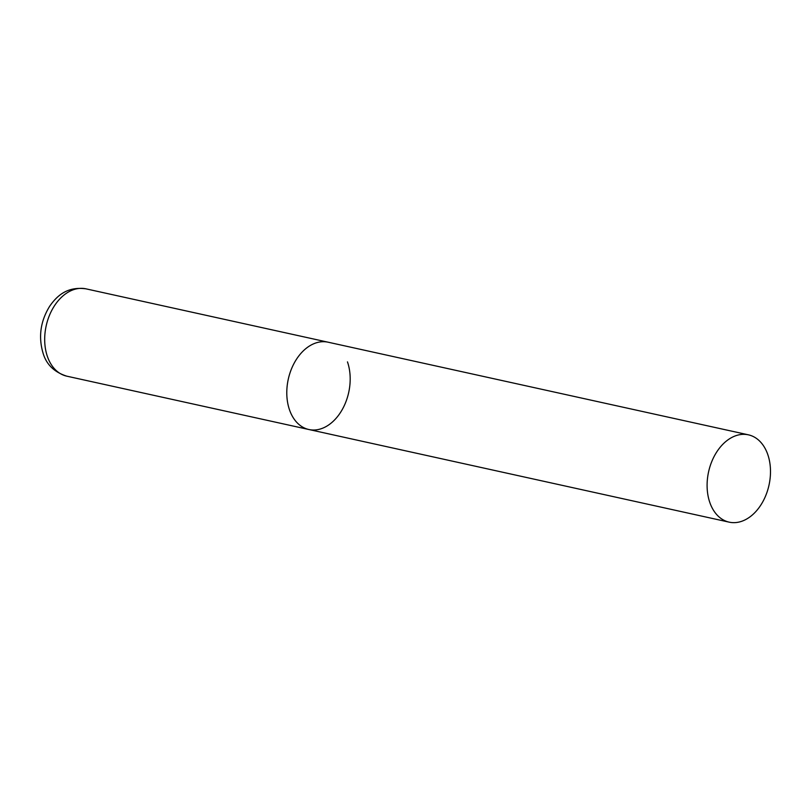 <?xml version="1.0" encoding="UTF-8"?>
<svg xmlns="http://www.w3.org/2000/svg" width="811" height="811" viewBox="0 0 811 811"><rect width="100%" height="100%" fill="white"/><g stroke="black" fill="none" stroke-linecap="round" stroke-linejoin="round"><path stroke-width="1.22" d="M289.507 409.849A44.706 30.93 -77.6 0 1 294.89 361.878A44.706 30.93 -77.6 0 1 328.11 342.201A44.706 30.93 102.4 0 0 305.646 348.781A44.706 30.93 102.4 0 0 286.83 395.129A44.706 30.93 102.4 0 0 308.869 429.516A44.706 30.93 -77.6 0 1 289.507 409.849M347.473 361.878A44.706 30.93 -77.6 0 1 342.09 409.839A44.706 30.93 -77.6 0 1 308.869 429.516L66.766 376.162A44.706 30.93 -77.6 0 1 47.403 356.495A44.706 30.93 -77.6 0 1 52.786 308.525A44.706 30.93 -77.6 0 1 86.007 288.848C67.252 286.202 56.922 295.812 49.643 306.294C40.388 321.369 38.229 337.102 43.165 353.495C46.551 364.676 54.418 372.229 66.766 376.162M751.635 515.573A44.706 30.93 102.4 0 0 770.45 469.224A44.706 30.93 102.4 0 0 748.421 434.838A44.706 30.93 102.4 0 0 725.957 441.407A44.706 30.93 102.4 0 0 707.141 487.756A44.706 30.93 102.4 0 0 729.17 522.152A44.706 30.93 102.4 0 0 751.635 515.573M748.421 434.838L86.007 288.848M308.869 429.516L729.17 522.152"/></g></svg>
